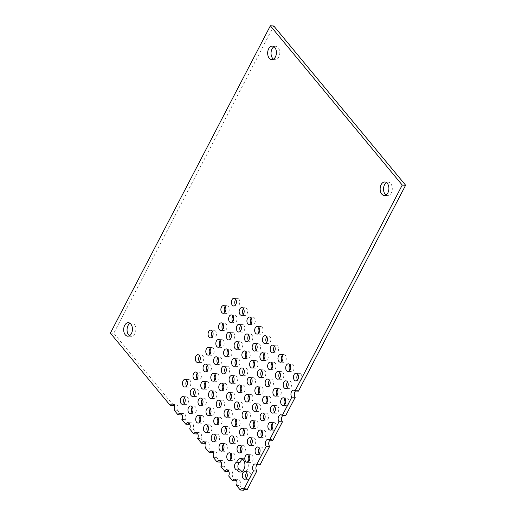 <?xml version="1.0" encoding="UTF-8"?>
<svg xmlns="http://www.w3.org/2000/svg" width="516" height="516" viewBox="0 0 516 516"><rect width="100%" height="100%" fill="white"/><g stroke="black" fill="none" stroke-linecap="round" stroke-linejoin="round"><path stroke-width="0.39" stroke-dasharray="2.58 1.94" d="M129.484 335.735A6.74 4.38 -87.5 0 0 131.148 336.329A6.74 4.38 -87.5 0 0 134.824 333.678A6.74 4.38 -87.5 0 0 135.469 326.692A6.74 4.38 -87.5 0 0 131.735 322.861A6.74 4.38 -87.5 0 0 130.019 323.306M273.467 59.147A6.74 4.38 -87.5 0 0 275.131 59.74A6.74 4.38 -87.5 0 0 278.808 57.089A6.74 4.38 -87.5 0 0 279.453 50.097A6.74 4.38 -87.5 0 0 275.718 46.272A6.74 4.38 -87.5 0 0 274.002 46.717M385.949 194.996A6.74 4.38 -87.5 0 0 387.619 195.59A6.74 4.38 -87.5 0 0 391.296 192.939A6.74 4.38 -87.5 0 0 391.934 185.954A6.74 4.38 -87.5 0 0 388.2 182.122A6.74 4.38 -87.5 0 0 386.49 182.574M246.345 478.345A3.864 2.509 -87.5 0 0 247.996 479.428A3.864 2.509 -87.5 0 0 250.099 477.906A3.864 2.509 -87.5 0 0 250.466 473.901A3.864 2.509 -87.5 0 0 248.325 471.701A3.864 2.509 -87.5 0 0 246.59 472.637M241.965 471.585A6.74 4.38 -87.5 0 0 243.636 472.185A6.74 4.38 -87.5 0 0 247.306 469.534A6.74 4.38 -87.5 0 0 247.951 462.542A6.74 4.38 -87.5 0 0 244.216 458.711A6.74 4.38 -87.5 0 0 242.507 459.163M230.833 459.608A3.864 2.509 -87.5 0 0 232.477 460.691A3.864 2.509 -87.5 0 0 234.587 459.169A3.864 2.509 -87.5 0 0 234.954 455.164A3.864 2.509 -87.5 0 0 232.813 452.964A3.864 2.509 -87.5 0 0 231.078 453.899M223.073 450.236A3.864 2.509 -87.5 0 0 224.718 451.319A3.864 2.509 -87.5 0 0 226.827 449.797A3.864 2.509 -87.5 0 0 227.195 445.792A3.864 2.509 -87.5 0 0 225.053 443.592A3.864 2.509 -87.5 0 0 223.318 444.534M215.314 440.87A3.864 2.509 -87.5 0 0 216.965 441.954A3.864 2.509 -87.5 0 0 219.068 440.432A3.864 2.509 -87.5 0 0 219.442 436.42A3.864 2.509 -87.5 0 0 217.3 434.227A3.864 2.509 -87.5 0 0 215.565 435.162M207.555 431.499A3.864 2.509 -87.5 0 0 209.206 432.582A3.864 2.509 -87.5 0 0 211.315 431.06A3.864 2.509 -87.5 0 0 211.683 427.055A3.864 2.509 -87.5 0 0 209.541 424.855A3.864 2.509 -87.5 0 0 207.806 425.797M199.802 422.127A3.864 2.509 -87.5 0 0 201.446 423.21A3.864 2.509 -87.5 0 0 203.556 421.695A3.864 2.509 -87.5 0 0 203.923 417.683A3.864 2.509 -87.5 0 0 201.782 415.49A3.864 2.509 -87.5 0 0 200.047 416.425M192.042 412.761A3.864 2.509 -87.5 0 0 193.694 413.845A3.864 2.509 -87.5 0 0 195.796 412.323A3.864 2.509 -87.5 0 0 196.164 408.317A3.864 2.509 -87.5 0 0 194.022 406.118A3.864 2.509 -87.5 0 0 192.287 407.053M184.283 403.389A3.864 2.509 -87.5 0 0 185.934 404.473A3.864 2.509 -87.5 0 0 188.037 402.957A3.864 2.509 -87.5 0 0 188.411 398.945A3.864 2.509 -87.5 0 0 186.27 396.752A3.864 2.509 -87.5 0 0 184.535 397.688M248.867 461.368A3.864 2.509 -87.5 0 0 250.512 462.452A3.864 2.509 -87.5 0 0 252.621 460.93A3.864 2.509 -87.5 0 0 252.988 456.924A3.864 2.509 -87.5 0 0 250.847 454.725A3.864 2.509 -87.5 0 0 249.112 455.66M241.107 451.997A3.864 2.509 -87.5 0 0 242.759 453.08A3.864 2.509 -87.5 0 0 244.861 451.558A3.864 2.509 -87.5 0 0 245.229 447.553A3.864 2.509 -87.5 0 0 243.094 445.353A3.864 2.509 -87.5 0 0 241.353 446.295M233.348 442.625A3.864 2.509 -87.5 0 0 234.999 443.715A3.864 2.509 -87.5 0 0 237.108 442.193A3.864 2.509 -87.5 0 0 237.476 438.181A3.864 2.509 -87.5 0 0 235.335 435.988A3.864 2.509 -87.5 0 0 233.6 436.923M225.595 433.259A3.864 2.509 -87.5 0 0 227.24 434.343A3.864 2.509 -87.5 0 0 229.349 432.821A3.864 2.509 -87.5 0 0 229.717 428.815A3.864 2.509 -87.5 0 0 227.575 426.616A3.864 2.509 -87.5 0 0 225.84 427.558M217.836 423.888A3.864 2.509 -87.5 0 0 219.481 424.971A3.864 2.509 -87.5 0 0 221.59 423.455A3.864 2.509 -87.5 0 0 221.957 419.443A3.864 2.509 -87.5 0 0 219.816 417.25A3.864 2.509 -87.5 0 0 218.081 418.186M210.077 414.522A3.864 2.509 -87.5 0 0 211.728 415.606A3.864 2.509 -87.5 0 0 213.83 414.084A3.864 2.509 -87.5 0 0 214.205 410.078A3.864 2.509 -87.5 0 0 212.063 407.879A3.864 2.509 -87.5 0 0 210.328 408.814M259.142 453.757A3.864 2.509 -87.5 0 0 260.793 454.841A3.864 2.509 -87.5 0 0 262.896 453.319A3.864 2.509 -87.5 0 0 263.27 449.313A3.864 2.509 -87.5 0 0 261.128 447.114A3.864 2.509 -87.5 0 0 259.393 448.056M251.389 444.386A3.864 2.509 -87.5 0 0 253.034 445.476A3.864 2.509 -87.5 0 0 255.143 443.953A3.864 2.509 -87.5 0 0 255.51 439.942A3.864 2.509 -87.5 0 0 253.369 437.749A3.864 2.509 -87.5 0 0 251.634 438.684M243.629 435.02A3.864 2.509 -87.5 0 0 245.274 436.104A3.864 2.509 -87.5 0 0 247.383 434.582A3.864 2.509 -87.5 0 0 247.751 430.576A3.864 2.509 -87.5 0 0 245.61 428.377A3.864 2.509 -87.5 0 0 243.875 429.318M235.87 425.648A3.864 2.509 -87.5 0 0 237.521 426.732A3.864 2.509 -87.5 0 0 239.624 425.216A3.864 2.509 -87.5 0 0 239.998 421.204A3.864 2.509 -87.5 0 0 237.857 419.011A3.864 2.509 -87.5 0 0 236.122 419.947M228.111 416.283A3.864 2.509 -87.5 0 0 229.762 417.367A3.864 2.509 -87.5 0 0 231.871 415.844A3.864 2.509 -87.5 0 0 232.239 411.839A3.864 2.509 -87.5 0 0 230.097 409.639A3.864 2.509 -87.5 0 0 228.362 410.575M220.358 406.911A3.864 2.509 -87.5 0 0 222.003 407.995A3.864 2.509 -87.5 0 0 224.112 406.479A3.864 2.509 -87.5 0 0 224.479 402.467A3.864 2.509 -87.5 0 0 222.338 400.274A3.864 2.509 -87.5 0 0 220.603 401.209M202.072 404.854A3.864 2.509 -87.5 0 0 203.723 405.937A3.864 2.509 -87.5 0 0 205.826 404.415A3.864 2.509 -87.5 0 0 206.194 400.41A3.864 2.509 -87.5 0 0 204.052 398.21A3.864 2.509 -87.5 0 0 202.317 399.145M194.313 395.482A3.864 2.509 -87.5 0 0 195.964 396.565A3.864 2.509 -87.5 0 0 198.067 395.05A3.864 2.509 -87.5 0 0 198.441 391.038A3.864 2.509 -87.5 0 0 196.299 388.845A3.864 2.509 -87.5 0 0 194.564 389.78M186.56 386.116A3.864 2.509 -87.5 0 0 188.205 387.2A3.864 2.509 -87.5 0 0 190.314 385.678A3.864 2.509 -87.5 0 0 190.681 381.672A3.864 2.509 -87.5 0 0 188.54 379.473A3.864 2.509 -87.5 0 0 186.805 380.408M212.598 397.546A3.864 2.509 -87.5 0 0 214.243 398.629A3.864 2.509 -87.5 0 0 216.352 397.107A3.864 2.509 -87.5 0 0 216.72 393.102A3.864 2.509 -87.5 0 0 214.579 390.902A3.864 2.509 -87.5 0 0 212.844 391.838M204.839 388.174A3.864 2.509 -87.5 0 0 206.49 389.257A3.864 2.509 -87.5 0 0 208.593 387.735A3.864 2.509 -87.5 0 0 208.967 383.73A3.864 2.509 -87.5 0 0 206.826 381.53A3.864 2.509 -87.5 0 0 205.091 382.472M197.086 378.808A3.864 2.509 -87.5 0 0 198.731 379.892A3.864 2.509 -87.5 0 0 200.84 378.37A3.864 2.509 -87.5 0 0 201.208 374.358A3.864 2.509 -87.5 0 0 199.066 372.165A3.864 2.509 -87.5 0 0 197.331 373.1M261.664 436.781A3.864 2.509 -87.5 0 0 263.315 437.865A3.864 2.509 -87.5 0 0 265.418 436.343A3.864 2.509 -87.5 0 0 265.785 432.337A3.864 2.509 -87.5 0 0 263.65 430.138A3.864 2.509 -87.5 0 0 261.909 431.079M253.904 427.409A3.864 2.509 -87.5 0 0 255.555 428.493A3.864 2.509 -87.5 0 0 257.665 426.977A3.864 2.509 -87.5 0 0 258.032 422.965A3.864 2.509 -87.5 0 0 255.891 420.772A3.864 2.509 -87.5 0 0 254.156 421.707M246.151 418.044A3.864 2.509 -87.5 0 0 247.796 419.127A3.864 2.509 -87.5 0 0 249.905 417.605A3.864 2.509 -87.5 0 0 250.273 413.6A3.864 2.509 -87.5 0 0 248.131 411.4A3.864 2.509 -87.5 0 0 246.396 412.336M238.392 408.672A3.864 2.509 -87.5 0 0 240.037 409.756A3.864 2.509 -87.5 0 0 242.146 408.24A3.864 2.509 -87.5 0 0 242.514 404.228A3.864 2.509 -87.5 0 0 240.372 402.035A3.864 2.509 -87.5 0 0 238.637 402.97M230.633 399.307A3.864 2.509 -87.5 0 0 232.284 400.39A3.864 2.509 -87.5 0 0 234.387 398.868A3.864 2.509 -87.5 0 0 234.761 394.863A3.864 2.509 -87.5 0 0 232.619 392.663A3.864 2.509 -87.5 0 0 230.884 393.598M222.873 389.935A3.864 2.509 -87.5 0 0 224.525 391.018A3.864 2.509 -87.5 0 0 226.634 389.496A3.864 2.509 -87.5 0 0 227.001 385.491A3.864 2.509 -87.5 0 0 224.86 383.291A3.864 2.509 -87.5 0 0 223.125 384.233M271.945 429.17A3.864 2.509 -87.5 0 0 273.59 430.254A3.864 2.509 -87.5 0 0 275.699 428.738A3.864 2.509 -87.5 0 0 276.066 424.726A3.864 2.509 -87.5 0 0 273.925 422.533A3.864 2.509 -87.5 0 0 272.19 423.468M264.186 419.805A3.864 2.509 -87.5 0 0 265.83 420.888A3.864 2.509 -87.5 0 0 267.939 419.366A3.864 2.509 -87.5 0 0 268.307 415.361A3.864 2.509 -87.5 0 0 266.166 413.161A3.864 2.509 -87.5 0 0 264.431 414.096M256.426 410.433A3.864 2.509 -87.5 0 0 258.077 411.516A3.864 2.509 -87.5 0 0 260.18 410.001A3.864 2.509 -87.5 0 0 260.554 405.989A3.864 2.509 -87.5 0 0 258.413 403.796A3.864 2.509 -87.5 0 0 256.671 404.731M248.667 401.067A3.864 2.509 -87.5 0 0 250.318 402.151A3.864 2.509 -87.5 0 0 252.427 400.629A3.864 2.509 -87.5 0 0 252.795 396.623A3.864 2.509 -87.5 0 0 250.653 394.424A3.864 2.509 -87.5 0 0 248.918 395.359M240.914 391.696A3.864 2.509 -87.5 0 0 242.559 392.779A3.864 2.509 -87.5 0 0 244.668 391.257A3.864 2.509 -87.5 0 0 245.035 387.252A3.864 2.509 -87.5 0 0 242.894 385.052A3.864 2.509 -87.5 0 0 241.159 385.994M233.155 382.324A3.864 2.509 -87.5 0 0 234.799 383.414A3.864 2.509 -87.5 0 0 236.909 381.892A3.864 2.509 -87.5 0 0 237.276 377.88A3.864 2.509 -87.5 0 0 235.135 375.687A3.864 2.509 -87.5 0 0 233.4 376.622M214.869 380.266A3.864 2.509 -87.5 0 0 216.52 381.35A3.864 2.509 -87.5 0 0 218.623 379.828A3.864 2.509 -87.5 0 0 218.997 375.822A3.864 2.509 -87.5 0 0 216.855 373.623A3.864 2.509 -87.5 0 0 215.12 374.564M207.116 370.894A3.864 2.509 -87.5 0 0 208.761 371.978A3.864 2.509 -87.5 0 0 210.87 370.462A3.864 2.509 -87.5 0 0 211.238 366.45A3.864 2.509 -87.5 0 0 209.096 364.257A3.864 2.509 -87.5 0 0 207.361 365.193M199.357 361.529A3.864 2.509 -87.5 0 0 201.001 362.613A3.864 2.509 -87.5 0 0 203.111 361.09A3.864 2.509 -87.5 0 0 203.478 357.085A3.864 2.509 -87.5 0 0 201.337 354.885A3.864 2.509 -87.5 0 0 199.602 355.827M225.395 372.958A3.864 2.509 -87.5 0 0 227.046 374.042A3.864 2.509 -87.5 0 0 229.149 372.52A3.864 2.509 -87.5 0 0 229.523 368.514A3.864 2.509 -87.5 0 0 227.382 366.315A3.864 2.509 -87.5 0 0 225.647 367.257M217.642 363.587A3.864 2.509 -87.5 0 0 219.287 364.67A3.864 2.509 -87.5 0 0 221.396 363.154A3.864 2.509 -87.5 0 0 221.764 359.142A3.864 2.509 -87.5 0 0 219.623 356.949A3.864 2.509 -87.5 0 0 217.887 357.885M209.883 354.221A3.864 2.509 -87.5 0 0 211.528 355.305A3.864 2.509 -87.5 0 0 213.637 353.783A3.864 2.509 -87.5 0 0 214.005 349.777A3.864 2.509 -87.5 0 0 211.863 347.578A3.864 2.509 -87.5 0 0 210.128 348.513M274.46 412.194A3.864 2.509 -87.5 0 0 276.112 413.277A3.864 2.509 -87.5 0 0 278.221 411.755A3.864 2.509 -87.5 0 0 278.588 407.75A3.864 2.509 -87.5 0 0 276.447 405.557A3.864 2.509 -87.5 0 0 274.712 406.492M266.707 402.828A3.864 2.509 -87.5 0 0 268.352 403.912A3.864 2.509 -87.5 0 0 270.461 402.39A3.864 2.509 -87.5 0 0 270.829 398.384A3.864 2.509 -87.5 0 0 268.688 396.185A3.864 2.509 -87.5 0 0 266.953 397.12M258.948 393.456A3.864 2.509 -87.5 0 0 260.593 394.54A3.864 2.509 -87.5 0 0 262.702 393.018A3.864 2.509 -87.5 0 0 263.07 389.012A3.864 2.509 -87.5 0 0 260.928 386.813A3.864 2.509 -87.5 0 0 259.193 387.755M251.189 384.085A3.864 2.509 -87.5 0 0 252.84 385.168A3.864 2.509 -87.5 0 0 254.943 383.652A3.864 2.509 -87.5 0 0 255.317 379.641A3.864 2.509 -87.5 0 0 253.175 377.448A3.864 2.509 -87.5 0 0 251.44 378.383M243.429 374.719A3.864 2.509 -87.5 0 0 245.081 375.803A3.864 2.509 -87.5 0 0 247.19 374.281A3.864 2.509 -87.5 0 0 247.557 370.275A3.864 2.509 -87.5 0 0 245.416 368.076A3.864 2.509 -87.5 0 0 243.681 369.017M235.677 365.347A3.864 2.509 -87.5 0 0 237.321 366.431A3.864 2.509 -87.5 0 0 239.43 364.915A3.864 2.509 -87.5 0 0 239.798 360.903A3.864 2.509 -87.5 0 0 237.657 358.71A3.864 2.509 -87.5 0 0 235.922 359.646M284.742 404.589A3.864 2.509 -87.5 0 0 286.386 405.673A3.864 2.509 -87.5 0 0 288.496 404.151A3.864 2.509 -87.5 0 0 288.863 400.145A3.864 2.509 -87.5 0 0 286.722 397.946A3.864 2.509 -87.5 0 0 284.987 398.881M276.982 395.217A3.864 2.509 -87.5 0 0 278.634 396.301A3.864 2.509 -87.5 0 0 280.736 394.779A3.864 2.509 -87.5 0 0 281.11 390.773A3.864 2.509 -87.5 0 0 278.969 388.574A3.864 2.509 -87.5 0 0 277.227 389.515M269.223 385.845A3.864 2.509 -87.5 0 0 270.874 386.929A3.864 2.509 -87.5 0 0 272.983 385.413A3.864 2.509 -87.5 0 0 273.351 381.401A3.864 2.509 -87.5 0 0 271.21 379.208A3.864 2.509 -87.5 0 0 269.475 380.144M261.47 376.48A3.864 2.509 -87.5 0 0 263.115 377.564A3.864 2.509 -87.5 0 0 265.224 376.041A3.864 2.509 -87.5 0 0 265.592 372.036A3.864 2.509 -87.5 0 0 263.45 369.837A3.864 2.509 -87.5 0 0 261.715 370.778M253.711 367.108A3.864 2.509 -87.5 0 0 255.356 368.192A3.864 2.509 -87.5 0 0 257.465 366.676A3.864 2.509 -87.5 0 0 257.832 362.664A3.864 2.509 -87.5 0 0 255.691 360.471A3.864 2.509 -87.5 0 0 253.956 361.406M245.951 357.743A3.864 2.509 -87.5 0 0 247.603 358.826A3.864 2.509 -87.5 0 0 249.705 357.304A3.864 2.509 -87.5 0 0 250.079 353.299A3.864 2.509 -87.5 0 0 247.938 351.099A3.864 2.509 -87.5 0 0 246.203 352.035M227.672 355.679A3.864 2.509 -87.5 0 0 229.317 356.762A3.864 2.509 -87.5 0 0 231.426 355.247A3.864 2.509 -87.5 0 0 231.794 351.235A3.864 2.509 -87.5 0 0 229.652 349.042A3.864 2.509 -87.5 0 0 227.917 349.977M219.913 346.313A3.864 2.509 -87.5 0 0 221.558 347.397A3.864 2.509 -87.5 0 0 223.667 345.875A3.864 2.509 -87.5 0 0 224.034 341.869A3.864 2.509 -87.5 0 0 221.893 339.67A3.864 2.509 -87.5 0 0 220.158 340.605M212.153 336.942A3.864 2.509 -87.5 0 0 213.805 338.025A3.864 2.509 -87.5 0 0 215.907 336.503A3.864 2.509 -87.5 0 0 216.275 332.498A3.864 2.509 -87.5 0 0 214.14 330.305A3.864 2.509 -87.5 0 0 212.399 331.24M238.199 348.371A3.864 2.509 -87.5 0 0 239.843 349.455A3.864 2.509 -87.5 0 0 241.952 347.939A3.864 2.509 -87.5 0 0 242.32 343.927A3.864 2.509 -87.5 0 0 240.179 341.734A3.864 2.509 -87.5 0 0 238.444 342.669M230.439 339.006A3.864 2.509 -87.5 0 0 232.084 340.089A3.864 2.509 -87.5 0 0 234.193 338.567A3.864 2.509 -87.5 0 0 234.561 334.562A3.864 2.509 -87.5 0 0 232.419 332.362A3.864 2.509 -87.5 0 0 230.684 333.297M222.68 329.634A3.864 2.509 -87.5 0 0 224.331 330.717A3.864 2.509 -87.5 0 0 226.434 329.195A3.864 2.509 -87.5 0 0 226.801 325.19A3.864 2.509 -87.5 0 0 224.666 322.99A3.864 2.509 -87.5 0 0 222.925 323.932M287.264 387.606A3.864 2.509 -87.5 0 0 288.908 388.69A3.864 2.509 -87.5 0 0 291.018 387.174A3.864 2.509 -87.5 0 0 291.385 383.162A3.864 2.509 -87.5 0 0 289.244 380.969A3.864 2.509 -87.5 0 0 287.509 381.905M279.504 378.241A3.864 2.509 -87.5 0 0 281.149 379.325A3.864 2.509 -87.5 0 0 283.258 377.802A3.864 2.509 -87.5 0 0 283.626 373.797A3.864 2.509 -87.5 0 0 281.484 371.597A3.864 2.509 -87.5 0 0 279.749 372.539M271.745 368.869A3.864 2.509 -87.5 0 0 273.396 369.953A3.864 2.509 -87.5 0 0 275.499 368.437A3.864 2.509 -87.5 0 0 275.873 364.425A3.864 2.509 -87.5 0 0 273.732 362.232A3.864 2.509 -87.5 0 0 271.997 363.167M263.986 359.504A3.864 2.509 -87.5 0 0 265.637 360.587A3.864 2.509 -87.5 0 0 267.746 359.065A3.864 2.509 -87.5 0 0 268.114 355.06A3.864 2.509 -87.5 0 0 265.972 352.86A3.864 2.509 -87.5 0 0 264.237 353.795M256.233 350.132A3.864 2.509 -87.5 0 0 257.877 351.215A3.864 2.509 -87.5 0 0 259.987 349.693A3.864 2.509 -87.5 0 0 260.354 345.688A3.864 2.509 -87.5 0 0 258.213 343.495A3.864 2.509 -87.5 0 0 256.478 344.43M248.473 340.766A3.864 2.509 -87.5 0 0 250.125 341.85A3.864 2.509 -87.5 0 0 252.227 340.328A3.864 2.509 -87.5 0 0 252.595 336.322A3.864 2.509 -87.5 0 0 250.454 334.123A3.864 2.509 -87.5 0 0 248.718 335.058M297.538 380.002A3.864 2.509 -87.5 0 0 299.19 381.085A3.864 2.509 -87.5 0 0 301.292 379.563A3.864 2.509 -87.5 0 0 301.666 375.558A3.864 2.509 -87.5 0 0 299.525 373.358A3.864 2.509 -87.5 0 0 297.784 374.293M289.779 370.63A3.864 2.509 -87.5 0 0 291.43 371.713A3.864 2.509 -87.5 0 0 293.54 370.198A3.864 2.509 -87.5 0 0 293.907 366.186A3.864 2.509 -87.5 0 0 291.766 363.993A3.864 2.509 -87.5 0 0 290.031 364.928M282.026 361.264A3.864 2.509 -87.5 0 0 283.671 362.348A3.864 2.509 -87.5 0 0 285.78 360.826A3.864 2.509 -87.5 0 0 286.148 356.82A3.864 2.509 -87.5 0 0 284.006 354.621A3.864 2.509 -87.5 0 0 282.271 355.556M274.267 351.893A3.864 2.509 -87.5 0 0 275.912 352.976A3.864 2.509 -87.5 0 0 278.021 351.454A3.864 2.509 -87.5 0 0 278.388 347.449A3.864 2.509 -87.5 0 0 276.247 345.249A3.864 2.509 -87.5 0 0 274.512 346.191M266.508 342.527A3.864 2.509 -87.5 0 0 268.159 343.611A3.864 2.509 -87.5 0 0 270.261 342.089A3.864 2.509 -87.5 0 0 270.636 338.077A3.864 2.509 -87.5 0 0 268.494 335.884A3.864 2.509 -87.5 0 0 266.759 336.819M258.755 333.155A3.864 2.509 -87.5 0 0 260.399 334.239A3.864 2.509 -87.5 0 0 262.509 332.717A3.864 2.509 -87.5 0 0 262.876 328.711A3.864 2.509 -87.5 0 0 260.735 326.512A3.864 2.509 -87.5 0 0 259 327.454M240.469 331.098A3.864 2.509 -87.5 0 0 242.114 332.181A3.864 2.509 -87.5 0 0 244.223 330.659A3.864 2.509 -87.5 0 0 244.59 326.647A3.864 2.509 -87.5 0 0 242.449 324.454A3.864 2.509 -87.5 0 0 240.714 325.39M232.71 321.726A3.864 2.509 -87.5 0 0 234.361 322.81A3.864 2.509 -87.5 0 0 236.463 321.287A3.864 2.509 -87.5 0 0 236.831 317.282A3.864 2.509 -87.5 0 0 234.696 315.082A3.864 2.509 -87.5 0 0 232.955 316.024M224.95 312.354A3.864 2.509 -87.5 0 0 226.601 313.438A3.864 2.509 -87.5 0 0 228.711 311.922A3.864 2.509 -87.5 0 0 229.078 307.91A3.864 2.509 -87.5 0 0 226.937 305.717A3.864 2.509 -87.5 0 0 225.202 306.652M250.995 323.784A3.864 2.509 -87.5 0 0 252.64 324.867A3.864 2.509 -87.5 0 0 254.749 323.351A3.864 2.509 -87.5 0 0 255.117 319.34A3.864 2.509 -87.5 0 0 252.975 317.147A3.864 2.509 -87.5 0 0 251.24 318.082M243.236 314.418A3.864 2.509 -87.5 0 0 244.887 315.502A3.864 2.509 -87.5 0 0 246.99 313.98A3.864 2.509 -87.5 0 0 247.358 309.974A3.864 2.509 -87.5 0 0 245.223 307.775A3.864 2.509 -87.5 0 0 243.481 308.716M235.477 305.046A3.864 2.509 -87.5 0 0 237.128 306.13A3.864 2.509 -87.5 0 0 239.237 304.614A3.864 2.509 -87.5 0 0 239.605 300.602A3.864 2.509 -87.5 0 0 237.463 298.409A3.864 2.509 -87.5 0 0 235.728 299.345M239.875 469.999A3.864 2.509 -87.5 0 0 240.237 470.057A3.864 2.509 -87.5 0 0 240.604 470.031M298.435 391.128A3.864 2.509 -87.5 0 0 297.003 390.335A3.864 2.509 -87.5 0 0 295.507 390.999M285.638 415.709A3.864 2.509 -87.5 0 0 284.206 414.922A3.864 2.509 -87.5 0 0 282.71 415.586M272.835 440.296A3.864 2.509 -87.5 0 0 271.403 439.509A3.864 2.509 -87.5 0 0 269.907 440.174M260.038 464.884A3.864 2.509 -87.5 0 0 258.606 464.097A3.864 2.509 -87.5 0 0 257.11 464.755M247.241 489.471A3.864 2.509 -87.5 0 0 245.81 488.678A3.864 2.509 -87.5 0 0 244.313 489.342M243.7 490.2L239.824 485.517A3.864 2.509 -87.5 0 0 240.192 481.505A3.864 2.509 -87.5 0 0 238.05 479.312A3.864 2.509 -87.5 0 0 236.315 480.248M235.941 480.828L232.065 476.145A3.864 2.509 -87.5 0 0 232.432 472.14A3.864 2.509 -87.5 0 0 230.291 469.941A3.864 2.509 -87.5 0 0 228.556 470.876M228.188 471.463L224.305 466.78A3.864 2.509 -87.5 0 0 224.673 462.768A3.864 2.509 -87.5 0 0 222.538 460.575A3.864 2.509 -87.5 0 0 220.796 461.51M220.429 462.091L216.552 457.408A3.864 2.509 -87.5 0 0 216.92 453.403A3.864 2.509 -87.5 0 0 214.779 451.203A3.864 2.509 -87.5 0 0 213.044 452.139M212.669 452.726L208.793 448.036A3.864 2.509 -87.5 0 0 209.161 444.031A3.864 2.509 -87.5 0 0 207.019 441.831A3.864 2.509 -87.5 0 0 205.284 442.773M204.91 443.354L201.034 438.671A3.864 2.509 -87.5 0 0 201.401 434.659A3.864 2.509 -87.5 0 0 199.26 432.466A3.864 2.509 -87.5 0 0 197.525 433.401M197.157 433.988L193.029 429.002A3.864 2.509 -87.5 0 0 193.397 424.99A3.864 2.509 -87.5 0 0 191.255 422.798A3.864 2.509 -87.5 0 0 189.52 423.733M189.153 424.32L185.27 419.631A3.864 2.509 -87.5 0 0 185.637 415.625A3.864 2.509 -87.5 0 0 183.496 413.426A3.864 2.509 -87.5 0 0 181.761 414.367M181.393 414.948L177.51 410.265A3.864 2.509 -87.5 0 0 177.885 406.253A3.864 2.509 -87.5 0 0 175.743 404.06A3.864 2.509 -87.5 0 0 174.008 404.995M173.634 405.576L113.759 333.272L273.744 25.948M110.379 333.123L113.759 333.272M174.131 410.117L177.51 410.265M181.89 419.489L185.27 419.631M189.643 428.854L193.029 429.002M197.654 438.523L201.034 438.671M205.407 447.894L208.793 448.036M213.166 457.26L216.552 457.408M220.925 466.632L224.305 466.78M228.678 475.997L232.065 476.145M236.438 485.369L239.824 485.517M131.148 336.329L127.768 336.187M275.131 59.74L271.751 59.598M387.619 195.59L384.233 195.448M247.996 479.428L244.61 479.28M244.216 458.711L240.837 458.563M232.477 460.691L229.098 460.543M224.718 451.319L221.338 451.171M216.965 441.954L213.579 441.806M209.206 432.582L205.82 432.434M201.446 423.21L198.067 423.068M193.694 413.845L190.307 413.697M185.934 404.473L182.548 404.331M250.512 462.452L247.132 462.304M242.759 453.08L239.372 452.932M234.999 443.715L231.613 443.567M227.24 434.343L223.86 434.195M219.481 424.971L216.101 424.829M211.728 415.606L208.341 415.457M260.793 454.841L257.407 454.693M253.034 445.476L249.654 445.327M245.274 436.104L241.894 435.955M237.521 426.732L234.135 426.59M229.762 417.367L226.376 417.218M222.003 407.995L218.623 407.853M203.723 405.937L200.337 405.789M195.964 396.565L192.578 396.417M188.205 387.2L184.818 387.052M214.243 398.629L210.863 398.481M206.49 389.257L203.104 389.109M198.731 379.892L195.345 379.744M263.315 437.865L259.929 437.716M255.555 428.493L252.169 428.351M247.796 419.127L244.416 418.979M240.037 409.756L236.657 409.607M232.284 400.39L228.898 400.242M224.525 391.018L221.138 390.87M273.59 430.254L270.21 430.112M265.83 420.888L262.45 420.74M258.077 411.516L254.691 411.368M250.318 402.151L246.932 402.003M242.559 392.779L239.179 392.631M234.799 383.414L231.42 383.265M216.52 381.35L213.134 381.201M208.761 371.978L205.374 371.836M201.001 362.613L197.622 362.464M227.046 374.042L223.66 373.894M219.287 364.67L215.901 364.528M211.528 355.305L208.148 355.156M276.112 413.277L272.725 413.129M268.352 403.912L264.972 403.764M260.593 394.54L257.213 394.392M252.84 385.168L249.454 385.026M245.081 375.803L241.694 375.654M237.321 366.431L233.941 366.289M286.386 405.673L283.007 405.524M278.634 396.301L275.247 396.153M270.874 386.929L267.488 386.787M263.115 377.564L259.735 377.415M255.356 368.192L251.976 368.05M247.603 358.826L244.216 358.678M229.317 356.762L225.931 356.62M221.558 347.397L218.178 347.249M213.805 338.025L210.418 337.877M239.843 349.455L236.457 349.306M232.084 340.089L228.704 339.941M224.331 330.717L220.945 330.569M288.908 388.69L285.529 388.548M281.149 379.325L277.769 379.176M273.396 369.953L270.01 369.811M265.637 360.587L262.251 360.439M257.877 351.215L254.498 351.067M250.125 341.85L246.738 341.702M299.19 381.085L295.803 380.937M291.43 371.713L288.044 371.572M283.671 362.348L280.291 362.2M275.912 352.976L272.532 352.828M268.159 343.611L264.772 343.463M260.399 334.239L257.013 334.091M242.114 332.181L238.734 332.033M234.361 322.81L230.975 322.661M226.601 313.438L223.215 313.296M252.64 324.867L249.26 324.725M244.887 315.502L241.501 315.353M237.128 306.13L233.742 305.988M131.735 322.861L128.349 322.713M275.718 46.272L272.332 46.124M388.2 182.122L384.82 181.974M248.325 471.701L244.945 471.553M243.636 472.185L240.25 472.037M240.237 470.057L236.85 469.915M232.813 452.964L229.427 452.816M225.053 443.592L221.674 443.45M217.3 434.227L213.914 434.079M209.541 424.855L206.155 424.713M201.782 415.49L198.402 415.341M194.022 406.118L190.643 405.969M186.27 396.752L182.883 396.604M250.847 454.725L247.467 454.577M243.094 445.353L239.708 445.211M235.335 435.988L231.948 435.839M227.575 426.616L224.196 426.474M219.816 417.25L216.436 417.102M212.063 407.879L208.677 407.73M261.128 447.114L257.742 446.972M253.369 437.749L249.983 437.6M245.61 428.377L242.23 428.235M237.857 419.011L234.47 418.863M230.097 409.639L226.711 409.491M222.338 400.274L218.958 400.126M204.052 398.21L200.672 398.062M196.299 388.845L192.913 388.696M188.54 379.473L185.154 379.325M214.579 390.902L211.199 390.754M206.826 381.53L203.439 381.388M199.066 372.165L195.68 372.017M263.65 430.138L260.264 429.996M255.891 420.772L252.505 420.624M248.131 411.4L244.752 411.252M240.372 402.035L236.992 401.887M232.619 392.663L229.233 392.515M224.86 383.291L221.474 383.149M273.925 422.533L270.539 422.385M266.166 413.161L262.786 413.013M258.413 403.796L255.027 403.647M250.653 394.424L247.267 394.276M242.894 385.052L239.514 384.91M235.135 375.687L231.755 375.538M216.855 373.623L213.469 373.481M209.096 364.257L205.71 364.109M201.337 354.885L197.957 354.737M227.382 366.315L223.996 366.173M219.623 356.949L216.236 356.801M211.863 347.578L208.483 347.429M276.447 405.557L273.061 405.408M268.688 396.185L265.301 396.036M260.928 386.813L257.548 386.671M253.175 377.448L249.789 377.299M245.416 368.076L242.03 367.934M237.657 358.71L234.277 358.562M286.722 397.946L283.342 397.797M278.969 388.574L275.583 388.432M271.21 379.208L267.823 379.06M263.45 369.837L260.07 369.688M255.691 360.471L252.311 360.323M247.938 351.099L244.552 350.951M229.652 349.042L226.266 348.893M221.893 339.67L218.513 339.522M214.14 330.305L210.754 330.156M240.179 341.734L236.792 341.586M232.419 332.362L229.04 332.214M224.666 322.99L221.28 322.848M289.244 380.969L285.858 380.821M281.484 371.597L278.105 371.449M273.732 362.232L270.345 362.084M265.972 352.86L262.586 352.712M258.213 343.495L254.833 343.346M250.454 334.123L247.074 333.975M299.525 373.358L296.139 373.21M291.766 363.993L288.38 363.845M284.006 354.621L280.627 354.473M276.247 345.249L272.867 345.107M268.494 335.884L265.108 335.735M260.735 326.512L257.349 326.37M242.449 324.454L239.069 324.306M234.696 315.082L231.31 314.941M226.937 305.717L223.551 305.569M252.975 317.147L249.596 316.998M245.223 307.775L241.836 307.626M237.463 298.409L234.077 298.261M175.743 404.06L172.357 403.912M183.496 413.426L180.116 413.284M191.255 422.798L187.876 422.649M199.26 432.466L195.88 432.318M207.019 441.831L203.639 441.69M214.779 451.203L211.392 451.055M222.538 460.575L219.152 460.427M230.291 469.941L226.911 469.792M238.05 479.312L234.664 479.164M245.81 488.678L242.423 488.536M258.606 464.097L255.22 463.948M271.403 439.509L268.023 439.361M284.206 414.922L280.82 414.774M297.003 390.335L293.617 390.193"/><path stroke-width="0.77" d="M131.438 333.536A6.74 4.38 92.5 0 1 127.768 336.187A6.74 4.38 92.5 0 1 124.034 332.356A6.74 4.38 92.5 0 1 124.679 325.364A6.74 4.38 92.5 0 1 128.349 322.713A6.74 4.38 92.5 0 1 132.083 326.544A6.74 4.38 92.5 0 1 131.438 333.536M130.019 323.306A6.74 4.38 -87.5 0 0 128.058 325.512A6.74 4.38 -87.5 0 0 129.484 335.735M275.421 56.941A6.74 4.38 92.5 0 1 271.751 59.598A6.74 4.38 92.5 0 1 268.017 55.767A6.74 4.38 92.5 0 1 268.662 48.775A6.74 4.38 92.5 0 1 272.332 46.124A6.74 4.38 92.5 0 1 276.066 49.955A6.74 4.38 92.5 0 1 275.421 56.941M274.002 46.717A6.74 4.38 -87.5 0 0 272.042 48.923A6.74 4.38 -87.5 0 0 273.467 59.147M387.909 192.797A6.74 4.38 92.5 0 1 384.233 195.448A6.74 4.38 92.5 0 1 380.498 191.617A6.74 4.38 92.5 0 1 381.143 184.625A6.74 4.38 92.5 0 1 384.82 181.974A6.74 4.38 92.5 0 1 388.554 185.805A6.74 4.38 92.5 0 1 387.909 192.797M386.49 182.574A6.74 4.38 -87.5 0 0 384.53 184.773A6.74 4.38 -87.5 0 0 385.949 194.996M246.719 477.758A3.864 2.509 92.5 0 1 244.61 479.28A3.864 2.509 92.5 0 1 242.468 477.087A3.864 2.509 92.5 0 1 242.836 473.075A3.864 2.509 92.5 0 1 244.945 471.553A3.864 2.509 92.5 0 1 247.087 473.752A3.864 2.509 92.5 0 1 246.719 477.758M246.59 472.637A3.864 2.509 -87.5 0 0 246.222 473.224A3.864 2.509 -87.5 0 0 246.345 478.345M242.507 459.163A6.74 4.38 -87.5 0 0 240.546 461.362A6.74 4.38 -87.5 0 0 240.101 462.381L236.721 462.233A6.74 4.38 92.5 0 1 237.16 461.214A6.74 4.38 92.5 0 1 240.837 458.563A6.74 4.38 92.5 0 1 244.571 462.394A6.74 4.38 92.5 0 1 243.926 469.386A6.74 4.38 92.5 0 1 240.25 472.037A6.74 4.38 92.5 0 1 237.218 469.889L240.604 470.031A6.74 4.38 -87.5 0 0 241.965 471.585M231.2 459.021A3.864 2.509 92.5 0 1 229.098 460.543A3.864 2.509 92.5 0 1 226.956 458.343A3.864 2.509 92.5 0 1 227.324 454.338A3.864 2.509 92.5 0 1 229.427 452.816A3.864 2.509 92.5 0 1 231.568 455.015A3.864 2.509 92.5 0 1 231.2 459.021M231.078 453.899A3.864 2.509 -87.5 0 0 230.704 454.486A3.864 2.509 -87.5 0 0 230.833 459.608M223.441 449.655A3.864 2.509 92.5 0 1 221.338 451.171A3.864 2.509 92.5 0 1 219.197 448.978A3.864 2.509 92.5 0 1 219.564 444.966A3.864 2.509 92.5 0 1 221.674 443.45A3.864 2.509 92.5 0 1 223.815 445.643A3.864 2.509 92.5 0 1 223.441 449.655M223.318 444.534A3.864 2.509 -87.5 0 0 222.951 445.115A3.864 2.509 -87.5 0 0 223.073 450.236M215.688 440.283A3.864 2.509 92.5 0 1 213.579 441.806A3.864 2.509 92.5 0 1 211.437 439.606A3.864 2.509 92.5 0 1 211.805 435.601A3.864 2.509 92.5 0 1 213.914 434.079A3.864 2.509 92.5 0 1 216.056 436.278A3.864 2.509 92.5 0 1 215.688 440.283M215.565 435.162A3.864 2.509 -87.5 0 0 215.191 435.749A3.864 2.509 -87.5 0 0 215.314 440.87M207.929 430.918A3.864 2.509 92.5 0 1 205.82 432.434A3.864 2.509 92.5 0 1 203.678 430.241A3.864 2.509 92.5 0 1 204.052 426.229A3.864 2.509 92.5 0 1 206.155 424.713A3.864 2.509 92.5 0 1 208.296 426.906A3.864 2.509 92.5 0 1 207.929 430.918M207.806 425.797A3.864 2.509 -87.5 0 0 207.432 426.377A3.864 2.509 -87.5 0 0 207.555 431.499M200.169 421.546A3.864 2.509 92.5 0 1 198.067 423.068A3.864 2.509 92.5 0 1 195.925 420.869A3.864 2.509 92.5 0 1 196.293 416.863A3.864 2.509 92.5 0 1 198.402 415.341A3.864 2.509 92.5 0 1 200.543 417.541A3.864 2.509 92.5 0 1 200.169 421.546M200.047 416.425A3.864 2.509 -87.5 0 0 199.679 417.005A3.864 2.509 -87.5 0 0 199.802 422.127M192.416 412.174A3.864 2.509 92.5 0 1 190.307 413.697A3.864 2.509 92.5 0 1 188.166 411.504A3.864 2.509 92.5 0 1 188.534 407.492A3.864 2.509 92.5 0 1 190.643 405.969A3.864 2.509 92.5 0 1 192.784 408.169A3.864 2.509 92.5 0 1 192.416 412.174M192.287 407.053A3.864 2.509 -87.5 0 0 191.92 407.64A3.864 2.509 -87.5 0 0 192.042 412.761M184.657 402.809A3.864 2.509 92.5 0 1 182.548 404.331A3.864 2.509 92.5 0 1 180.406 402.132A3.864 2.509 92.5 0 1 180.774 398.126A3.864 2.509 92.5 0 1 182.883 396.604A3.864 2.509 92.5 0 1 185.025 398.797A3.864 2.509 92.5 0 1 184.657 402.809M184.535 397.688A3.864 2.509 -87.5 0 0 184.16 398.268A3.864 2.509 -87.5 0 0 184.283 403.389M249.234 460.782A3.864 2.509 92.5 0 1 247.132 462.304A3.864 2.509 92.5 0 1 244.99 460.104A3.864 2.509 92.5 0 1 245.358 456.099A3.864 2.509 92.5 0 1 247.467 454.577A3.864 2.509 92.5 0 1 249.609 456.776A3.864 2.509 92.5 0 1 249.234 460.782M249.112 455.66A3.864 2.509 -87.5 0 0 248.744 456.247A3.864 2.509 -87.5 0 0 248.867 461.368M241.482 451.416A3.864 2.509 92.5 0 1 239.372 452.932A3.864 2.509 92.5 0 1 237.231 450.739A3.864 2.509 92.5 0 1 237.599 446.727A3.864 2.509 92.5 0 1 239.708 445.211A3.864 2.509 92.5 0 1 241.849 447.404A3.864 2.509 92.5 0 1 241.482 451.416M241.353 446.295A3.864 2.509 -87.5 0 0 240.985 446.875A3.864 2.509 -87.5 0 0 241.107 451.997M233.722 442.044A3.864 2.509 92.5 0 1 231.613 443.567A3.864 2.509 92.5 0 1 229.472 441.367A3.864 2.509 92.5 0 1 229.846 437.362A3.864 2.509 92.5 0 1 231.948 435.839A3.864 2.509 92.5 0 1 234.09 438.039A3.864 2.509 92.5 0 1 233.722 442.044M233.6 436.923A3.864 2.509 -87.5 0 0 233.226 437.51A3.864 2.509 -87.5 0 0 233.348 442.625M225.963 432.679A3.864 2.509 92.5 0 1 223.86 434.195A3.864 2.509 92.5 0 1 221.719 432.002A3.864 2.509 92.5 0 1 222.086 427.99A3.864 2.509 92.5 0 1 224.196 426.474A3.864 2.509 92.5 0 1 226.331 428.667A3.864 2.509 92.5 0 1 225.963 432.679M225.84 427.558A3.864 2.509 -87.5 0 0 225.466 428.138A3.864 2.509 -87.5 0 0 225.595 433.259M218.21 423.307A3.864 2.509 92.5 0 1 216.101 424.829A3.864 2.509 92.5 0 1 213.959 422.63A3.864 2.509 92.5 0 1 214.327 418.624A3.864 2.509 92.5 0 1 216.436 417.102A3.864 2.509 92.5 0 1 218.578 419.302A3.864 2.509 92.5 0 1 218.21 423.307M218.081 418.186A3.864 2.509 -87.5 0 0 217.713 418.766A3.864 2.509 -87.5 0 0 217.836 423.888M210.451 413.935A3.864 2.509 92.5 0 1 208.341 415.457A3.864 2.509 92.5 0 1 206.2 413.264A3.864 2.509 92.5 0 1 206.568 409.252A3.864 2.509 92.5 0 1 208.677 407.73A3.864 2.509 92.5 0 1 210.818 409.93A3.864 2.509 92.5 0 1 210.451 413.935M210.328 408.814A3.864 2.509 -87.5 0 0 209.954 409.401A3.864 2.509 -87.5 0 0 210.077 414.522M259.516 453.177A3.864 2.509 92.5 0 1 257.407 454.693A3.864 2.509 92.5 0 1 255.265 452.5A3.864 2.509 92.5 0 1 255.639 448.488A3.864 2.509 92.5 0 1 257.742 446.972A3.864 2.509 92.5 0 1 259.883 449.165A3.864 2.509 92.5 0 1 259.516 453.177M259.393 448.056A3.864 2.509 -87.5 0 0 259.019 448.636A3.864 2.509 -87.5 0 0 259.142 453.757M251.756 443.805A3.864 2.509 92.5 0 1 249.654 445.327A3.864 2.509 92.5 0 1 247.512 443.128A3.864 2.509 92.5 0 1 247.88 439.122A3.864 2.509 92.5 0 1 249.983 437.6A3.864 2.509 92.5 0 1 252.124 439.8A3.864 2.509 92.5 0 1 251.756 443.805M251.634 438.684A3.864 2.509 -87.5 0 0 251.26 439.271A3.864 2.509 -87.5 0 0 251.389 444.386M243.997 434.44A3.864 2.509 92.5 0 1 241.894 435.955A3.864 2.509 92.5 0 1 239.753 433.762A3.864 2.509 92.5 0 1 240.121 429.751A3.864 2.509 92.5 0 1 242.23 428.235A3.864 2.509 92.5 0 1 244.371 430.428A3.864 2.509 92.5 0 1 243.997 434.44M243.875 429.318A3.864 2.509 -87.5 0 0 243.507 429.899A3.864 2.509 -87.5 0 0 243.629 435.02M236.244 425.068A3.864 2.509 92.5 0 1 234.135 426.59A3.864 2.509 92.5 0 1 231.994 424.391A3.864 2.509 92.5 0 1 232.361 420.385A3.864 2.509 92.5 0 1 234.47 418.863A3.864 2.509 92.5 0 1 236.612 421.062A3.864 2.509 92.5 0 1 236.244 425.068M236.122 419.947A3.864 2.509 -87.5 0 0 235.748 420.527A3.864 2.509 -87.5 0 0 235.87 425.648M228.485 415.696A3.864 2.509 92.5 0 1 226.376 417.218A3.864 2.509 92.5 0 1 224.234 415.019A3.864 2.509 92.5 0 1 224.608 411.013A3.864 2.509 92.5 0 1 226.711 409.491A3.864 2.509 92.5 0 1 228.852 411.691A3.864 2.509 92.5 0 1 228.485 415.696M228.362 410.575A3.864 2.509 -87.5 0 0 227.988 411.162A3.864 2.509 -87.5 0 0 228.111 416.283M220.725 406.331A3.864 2.509 92.5 0 1 218.623 407.853A3.864 2.509 92.5 0 1 216.481 405.653A3.864 2.509 92.5 0 1 216.849 401.648A3.864 2.509 92.5 0 1 218.958 400.126A3.864 2.509 92.5 0 1 221.1 402.319A3.864 2.509 92.5 0 1 220.725 406.331M220.603 401.209A3.864 2.509 -87.5 0 0 220.235 401.79A3.864 2.509 -87.5 0 0 220.358 406.911M202.446 404.267A3.864 2.509 92.5 0 1 200.337 405.789A3.864 2.509 92.5 0 1 198.196 403.589A3.864 2.509 92.5 0 1 198.563 399.584A3.864 2.509 92.5 0 1 200.672 398.062A3.864 2.509 92.5 0 1 202.814 400.261A3.864 2.509 92.5 0 1 202.446 404.267M202.317 399.145A3.864 2.509 -87.5 0 0 201.95 399.732A3.864 2.509 -87.5 0 0 202.072 404.854M194.687 394.901A3.864 2.509 92.5 0 1 192.578 396.417A3.864 2.509 92.5 0 1 190.436 394.224A3.864 2.509 92.5 0 1 190.81 390.219A3.864 2.509 92.5 0 1 192.913 388.696A3.864 2.509 92.5 0 1 195.054 390.889A3.864 2.509 92.5 0 1 194.687 394.901M194.564 389.78A3.864 2.509 -87.5 0 0 194.19 390.36A3.864 2.509 -87.5 0 0 194.313 395.482M186.927 385.529A3.864 2.509 92.5 0 1 184.818 387.052A3.864 2.509 92.5 0 1 182.683 384.852A3.864 2.509 92.5 0 1 183.051 380.847A3.864 2.509 92.5 0 1 185.154 379.325A3.864 2.509 92.5 0 1 187.295 381.524A3.864 2.509 92.5 0 1 186.927 385.529M186.805 380.408A3.864 2.509 -87.5 0 0 186.431 380.995A3.864 2.509 -87.5 0 0 186.56 386.116M212.973 396.959A3.864 2.509 92.5 0 1 210.863 398.481A3.864 2.509 92.5 0 1 208.722 396.282A3.864 2.509 92.5 0 1 209.09 392.276A3.864 2.509 92.5 0 1 211.199 390.754A3.864 2.509 92.5 0 1 213.34 392.953A3.864 2.509 92.5 0 1 212.973 396.959M212.844 391.838A3.864 2.509 -87.5 0 0 212.476 392.424A3.864 2.509 -87.5 0 0 212.598 397.546M205.213 387.593A3.864 2.509 92.5 0 1 203.104 389.109A3.864 2.509 92.5 0 1 200.963 386.916A3.864 2.509 92.5 0 1 201.33 382.904A3.864 2.509 92.5 0 1 203.439 381.388A3.864 2.509 92.5 0 1 205.581 383.582A3.864 2.509 92.5 0 1 205.213 387.593M205.091 382.472A3.864 2.509 -87.5 0 0 204.717 383.053A3.864 2.509 -87.5 0 0 204.839 388.174M197.454 378.222A3.864 2.509 92.5 0 1 195.345 379.744A3.864 2.509 92.5 0 1 193.21 377.544A3.864 2.509 92.5 0 1 193.577 373.539A3.864 2.509 92.5 0 1 195.68 372.017A3.864 2.509 92.5 0 1 197.821 374.216A3.864 2.509 92.5 0 1 197.454 378.222M197.331 373.1A3.864 2.509 -87.5 0 0 196.957 373.687A3.864 2.509 -87.5 0 0 197.086 378.808M262.038 436.194A3.864 2.509 92.5 0 1 259.929 437.716A3.864 2.509 92.5 0 1 257.787 435.523A3.864 2.509 92.5 0 1 258.155 431.511A3.864 2.509 92.5 0 1 260.264 429.996A3.864 2.509 92.5 0 1 262.405 432.189A3.864 2.509 92.5 0 1 262.038 436.194M261.909 431.079A3.864 2.509 -87.5 0 0 261.541 431.66A3.864 2.509 -87.5 0 0 261.664 436.781M254.278 426.829A3.864 2.509 92.5 0 1 252.169 428.351A3.864 2.509 92.5 0 1 250.028 426.152A3.864 2.509 92.5 0 1 250.402 422.146A3.864 2.509 92.5 0 1 252.505 420.624A3.864 2.509 92.5 0 1 254.646 422.823A3.864 2.509 92.5 0 1 254.278 426.829M254.156 421.707A3.864 2.509 -87.5 0 0 253.782 422.288A3.864 2.509 -87.5 0 0 253.904 427.409M246.519 417.457A3.864 2.509 92.5 0 1 244.416 418.979A3.864 2.509 92.5 0 1 242.275 416.78A3.864 2.509 92.5 0 1 242.643 412.774A3.864 2.509 92.5 0 1 244.752 411.252A3.864 2.509 92.5 0 1 246.887 413.451A3.864 2.509 92.5 0 1 246.519 417.457M246.396 412.336A3.864 2.509 -87.5 0 0 246.022 412.923A3.864 2.509 -87.5 0 0 246.151 418.044M238.766 408.092A3.864 2.509 92.5 0 1 236.657 409.607A3.864 2.509 92.5 0 1 234.516 407.414A3.864 2.509 92.5 0 1 234.883 403.409A3.864 2.509 92.5 0 1 236.992 401.887A3.864 2.509 92.5 0 1 239.134 404.08A3.864 2.509 92.5 0 1 238.766 408.092M238.637 402.97A3.864 2.509 -87.5 0 0 238.269 403.551A3.864 2.509 -87.5 0 0 238.392 408.672M231.007 398.72A3.864 2.509 92.5 0 1 228.898 400.242A3.864 2.509 92.5 0 1 226.756 398.042A3.864 2.509 92.5 0 1 227.124 394.037A3.864 2.509 92.5 0 1 229.233 392.515A3.864 2.509 92.5 0 1 231.374 394.714A3.864 2.509 92.5 0 1 231.007 398.72M230.884 393.598A3.864 2.509 -87.5 0 0 230.51 394.185A3.864 2.509 -87.5 0 0 230.633 399.307M223.247 389.354A3.864 2.509 92.5 0 1 221.138 390.87A3.864 2.509 92.5 0 1 218.997 388.677A3.864 2.509 92.5 0 1 219.371 384.665A3.864 2.509 92.5 0 1 221.474 383.149A3.864 2.509 92.5 0 1 223.615 385.342A3.864 2.509 92.5 0 1 223.247 389.354M223.125 384.233A3.864 2.509 -87.5 0 0 222.751 384.813A3.864 2.509 -87.5 0 0 222.873 389.935M272.313 428.59A3.864 2.509 92.5 0 1 270.21 430.112A3.864 2.509 92.5 0 1 268.068 427.912A3.864 2.509 92.5 0 1 268.436 423.907A3.864 2.509 92.5 0 1 270.539 422.385A3.864 2.509 92.5 0 1 272.68 424.578A3.864 2.509 92.5 0 1 272.313 428.59M272.19 423.468A3.864 2.509 -87.5 0 0 271.816 424.049A3.864 2.509 -87.5 0 0 271.945 429.17M264.553 419.218A3.864 2.509 92.5 0 1 262.45 420.74A3.864 2.509 92.5 0 1 260.309 418.541A3.864 2.509 92.5 0 1 260.677 414.535A3.864 2.509 92.5 0 1 262.786 413.013A3.864 2.509 92.5 0 1 264.927 415.212A3.864 2.509 92.5 0 1 264.553 419.218M264.431 414.096A3.864 2.509 -87.5 0 0 264.063 414.683A3.864 2.509 -87.5 0 0 264.186 419.805M256.8 409.852A3.864 2.509 92.5 0 1 254.691 411.368A3.864 2.509 92.5 0 1 252.55 409.175A3.864 2.509 92.5 0 1 252.917 405.163A3.864 2.509 92.5 0 1 255.027 403.647A3.864 2.509 92.5 0 1 257.168 405.84A3.864 2.509 92.5 0 1 256.8 409.852M256.671 404.731A3.864 2.509 -87.5 0 0 256.304 405.312A3.864 2.509 -87.5 0 0 256.426 410.433M249.041 400.481A3.864 2.509 92.5 0 1 246.932 402.003A3.864 2.509 92.5 0 1 244.79 399.803A3.864 2.509 92.5 0 1 245.165 395.798A3.864 2.509 92.5 0 1 247.267 394.276A3.864 2.509 92.5 0 1 249.409 396.475A3.864 2.509 92.5 0 1 249.041 400.481M248.918 395.359A3.864 2.509 -87.5 0 0 248.544 395.946A3.864 2.509 -87.5 0 0 248.667 401.067M241.282 391.115A3.864 2.509 92.5 0 1 239.179 392.631A3.864 2.509 92.5 0 1 237.037 390.438A3.864 2.509 92.5 0 1 237.405 386.426A3.864 2.509 92.5 0 1 239.514 384.91A3.864 2.509 92.5 0 1 241.656 387.103A3.864 2.509 92.5 0 1 241.282 391.115M241.159 385.994A3.864 2.509 -87.5 0 0 240.785 386.574A3.864 2.509 -87.5 0 0 240.914 391.696M233.529 381.743A3.864 2.509 92.5 0 1 231.42 383.265A3.864 2.509 92.5 0 1 229.278 381.066A3.864 2.509 92.5 0 1 229.646 377.061A3.864 2.509 92.5 0 1 231.755 375.538A3.864 2.509 92.5 0 1 233.896 377.738A3.864 2.509 92.5 0 1 233.529 381.743M233.4 376.622A3.864 2.509 -87.5 0 0 233.032 377.209A3.864 2.509 -87.5 0 0 233.155 382.324M215.243 379.686A3.864 2.509 92.5 0 1 213.134 381.201A3.864 2.509 92.5 0 1 210.992 379.008A3.864 2.509 92.5 0 1 211.36 374.997A3.864 2.509 92.5 0 1 213.469 373.481A3.864 2.509 92.5 0 1 215.611 375.674A3.864 2.509 92.5 0 1 215.243 379.686M215.12 374.564A3.864 2.509 -87.5 0 0 214.746 375.145A3.864 2.509 -87.5 0 0 214.869 380.266M207.484 370.314A3.864 2.509 92.5 0 1 205.374 371.836A3.864 2.509 92.5 0 1 203.24 369.637A3.864 2.509 92.5 0 1 203.607 365.631A3.864 2.509 92.5 0 1 205.71 364.109A3.864 2.509 92.5 0 1 207.851 366.308A3.864 2.509 92.5 0 1 207.484 370.314M207.361 365.193A3.864 2.509 -87.5 0 0 206.987 365.78A3.864 2.509 -87.5 0 0 207.116 370.894M199.724 360.942A3.864 2.509 92.5 0 1 197.622 362.464A3.864 2.509 92.5 0 1 195.48 360.271A3.864 2.509 92.5 0 1 195.848 356.259A3.864 2.509 92.5 0 1 197.957 354.737A3.864 2.509 92.5 0 1 200.098 356.937A3.864 2.509 92.5 0 1 199.724 360.942M199.602 355.827A3.864 2.509 -87.5 0 0 199.234 356.408A3.864 2.509 -87.5 0 0 199.357 361.529M225.769 372.378A3.864 2.509 92.5 0 1 223.66 373.894A3.864 2.509 92.5 0 1 221.519 371.701A3.864 2.509 92.5 0 1 221.886 367.689A3.864 2.509 92.5 0 1 223.996 366.173A3.864 2.509 92.5 0 1 226.137 368.366A3.864 2.509 92.5 0 1 225.769 372.378M225.647 367.257A3.864 2.509 -87.5 0 0 225.273 367.837A3.864 2.509 -87.5 0 0 225.395 372.958M218.01 363.006A3.864 2.509 92.5 0 1 215.901 364.528A3.864 2.509 92.5 0 1 213.766 362.329A3.864 2.509 92.5 0 1 214.134 358.323A3.864 2.509 92.5 0 1 216.236 356.801A3.864 2.509 92.5 0 1 218.378 359.001A3.864 2.509 92.5 0 1 218.01 363.006M217.887 357.885A3.864 2.509 -87.5 0 0 217.513 358.465A3.864 2.509 -87.5 0 0 217.642 363.587M210.251 353.634A3.864 2.509 92.5 0 1 208.148 355.156A3.864 2.509 92.5 0 1 206.007 352.957A3.864 2.509 92.5 0 1 206.374 348.951A3.864 2.509 92.5 0 1 208.483 347.429A3.864 2.509 92.5 0 1 210.625 349.629A3.864 2.509 92.5 0 1 210.251 353.634M210.128 348.513A3.864 2.509 -87.5 0 0 209.76 349.1A3.864 2.509 -87.5 0 0 209.883 354.221M274.835 411.613A3.864 2.509 92.5 0 1 272.725 413.129A3.864 2.509 92.5 0 1 270.584 410.936A3.864 2.509 92.5 0 1 270.958 406.924A3.864 2.509 92.5 0 1 273.061 405.408A3.864 2.509 92.5 0 1 275.202 407.601A3.864 2.509 92.5 0 1 274.835 411.613M274.712 406.492A3.864 2.509 -87.5 0 0 274.338 407.072A3.864 2.509 -87.5 0 0 274.46 412.194M267.075 402.241A3.864 2.509 92.5 0 1 264.972 403.764A3.864 2.509 92.5 0 1 262.831 401.564A3.864 2.509 92.5 0 1 263.199 397.559A3.864 2.509 92.5 0 1 265.301 396.036A3.864 2.509 92.5 0 1 267.443 398.236A3.864 2.509 92.5 0 1 267.075 402.241M266.953 397.12A3.864 2.509 -87.5 0 0 266.579 397.707A3.864 2.509 -87.5 0 0 266.707 402.828M259.316 392.876A3.864 2.509 92.5 0 1 257.213 394.392A3.864 2.509 92.5 0 1 255.072 392.199A3.864 2.509 92.5 0 1 255.439 388.187A3.864 2.509 92.5 0 1 257.548 386.671A3.864 2.509 92.5 0 1 259.69 388.864A3.864 2.509 92.5 0 1 259.316 392.876M259.193 387.755A3.864 2.509 -87.5 0 0 258.826 388.335A3.864 2.509 -87.5 0 0 258.948 393.456M251.563 383.504A3.864 2.509 92.5 0 1 249.454 385.026A3.864 2.509 92.5 0 1 247.312 382.827A3.864 2.509 92.5 0 1 247.68 378.821A3.864 2.509 92.5 0 1 249.789 377.299A3.864 2.509 92.5 0 1 251.931 379.499A3.864 2.509 92.5 0 1 251.563 383.504M251.44 378.383A3.864 2.509 -87.5 0 0 251.066 378.97A3.864 2.509 -87.5 0 0 251.189 384.085M243.804 374.132A3.864 2.509 92.5 0 1 241.694 375.654A3.864 2.509 92.5 0 1 239.553 373.461A3.864 2.509 92.5 0 1 239.927 369.45A3.864 2.509 92.5 0 1 242.03 367.934A3.864 2.509 92.5 0 1 244.171 370.127A3.864 2.509 92.5 0 1 243.804 374.132M243.681 369.017A3.864 2.509 -87.5 0 0 243.307 369.598A3.864 2.509 -87.5 0 0 243.429 374.719M236.044 364.767A3.864 2.509 92.5 0 1 233.941 366.289A3.864 2.509 92.5 0 1 231.8 364.09A3.864 2.509 92.5 0 1 232.168 360.084A3.864 2.509 92.5 0 1 234.277 358.562A3.864 2.509 92.5 0 1 236.418 360.761A3.864 2.509 92.5 0 1 236.044 364.767M235.922 359.646A3.864 2.509 -87.5 0 0 235.554 360.226A3.864 2.509 -87.5 0 0 235.677 365.347M285.109 404.002A3.864 2.509 92.5 0 1 283.007 405.524A3.864 2.509 92.5 0 1 280.865 403.325A3.864 2.509 92.5 0 1 281.233 399.32A3.864 2.509 92.5 0 1 283.342 397.797A3.864 2.509 92.5 0 1 285.483 399.997A3.864 2.509 92.5 0 1 285.109 404.002M284.987 398.881A3.864 2.509 -87.5 0 0 284.619 399.468A3.864 2.509 -87.5 0 0 284.742 404.589M277.356 394.637A3.864 2.509 92.5 0 1 275.247 396.153A3.864 2.509 92.5 0 1 273.106 393.96A3.864 2.509 92.5 0 1 273.474 389.948A3.864 2.509 92.5 0 1 275.583 388.432A3.864 2.509 92.5 0 1 277.724 390.625A3.864 2.509 92.5 0 1 277.356 394.637M277.227 389.515A3.864 2.509 -87.5 0 0 276.86 390.096A3.864 2.509 -87.5 0 0 276.982 395.217M269.597 385.265A3.864 2.509 92.5 0 1 267.488 386.787A3.864 2.509 92.5 0 1 265.347 384.588A3.864 2.509 92.5 0 1 265.721 380.582A3.864 2.509 92.5 0 1 267.823 379.06A3.864 2.509 92.5 0 1 269.965 381.26A3.864 2.509 92.5 0 1 269.597 385.265M269.475 380.144A3.864 2.509 -87.5 0 0 269.1 380.724A3.864 2.509 -87.5 0 0 269.223 385.845M261.838 375.893A3.864 2.509 92.5 0 1 259.735 377.415A3.864 2.509 92.5 0 1 257.594 375.222A3.864 2.509 92.5 0 1 257.961 371.21A3.864 2.509 92.5 0 1 260.07 369.688A3.864 2.509 92.5 0 1 262.205 371.888A3.864 2.509 92.5 0 1 261.838 375.893M261.715 370.778A3.864 2.509 -87.5 0 0 261.341 371.359A3.864 2.509 -87.5 0 0 261.47 376.48M254.085 366.528A3.864 2.509 92.5 0 1 251.976 368.05A3.864 2.509 92.5 0 1 249.834 365.85A3.864 2.509 92.5 0 1 250.202 361.845A3.864 2.509 92.5 0 1 252.311 360.323A3.864 2.509 92.5 0 1 254.453 362.516A3.864 2.509 92.5 0 1 254.085 366.528M253.956 361.406A3.864 2.509 -87.5 0 0 253.588 361.987A3.864 2.509 -87.5 0 0 253.711 367.108M246.326 357.156A3.864 2.509 92.5 0 1 244.216 358.678A3.864 2.509 92.5 0 1 242.075 356.479A3.864 2.509 92.5 0 1 242.443 352.473A3.864 2.509 92.5 0 1 244.552 350.951A3.864 2.509 92.5 0 1 246.693 353.15A3.864 2.509 92.5 0 1 246.326 357.156M246.203 352.035A3.864 2.509 -87.5 0 0 245.829 352.622A3.864 2.509 -87.5 0 0 245.951 357.743M228.04 355.098A3.864 2.509 92.5 0 1 225.931 356.62A3.864 2.509 92.5 0 1 223.796 354.421A3.864 2.509 92.5 0 1 224.163 350.416A3.864 2.509 92.5 0 1 226.266 348.893A3.864 2.509 92.5 0 1 228.407 351.086A3.864 2.509 92.5 0 1 228.04 355.098M227.917 349.977A3.864 2.509 -87.5 0 0 227.543 350.558A3.864 2.509 -87.5 0 0 227.672 355.679M220.28 345.726A3.864 2.509 92.5 0 1 218.178 347.249A3.864 2.509 92.5 0 1 216.036 345.049A3.864 2.509 92.5 0 1 216.404 341.044A3.864 2.509 92.5 0 1 218.513 339.522A3.864 2.509 92.5 0 1 220.655 341.721A3.864 2.509 92.5 0 1 220.28 345.726M220.158 340.605A3.864 2.509 -87.5 0 0 219.79 341.192A3.864 2.509 -87.5 0 0 219.913 346.313M212.528 336.361A3.864 2.509 92.5 0 1 210.418 337.877A3.864 2.509 92.5 0 1 208.277 335.684A3.864 2.509 92.5 0 1 208.645 331.672A3.864 2.509 92.5 0 1 210.754 330.156A3.864 2.509 92.5 0 1 212.895 332.349A3.864 2.509 92.5 0 1 212.528 336.361M212.399 331.24A3.864 2.509 -87.5 0 0 212.031 331.82A3.864 2.509 -87.5 0 0 212.153 336.942M238.566 347.79A3.864 2.509 92.5 0 1 236.457 349.306A3.864 2.509 92.5 0 1 234.322 347.113A3.864 2.509 92.5 0 1 234.69 343.101A3.864 2.509 92.5 0 1 236.792 341.586A3.864 2.509 92.5 0 1 238.934 343.779A3.864 2.509 92.5 0 1 238.566 347.79M238.444 342.669A3.864 2.509 -87.5 0 0 238.07 343.25A3.864 2.509 -87.5 0 0 238.199 348.371M230.807 338.419A3.864 2.509 92.5 0 1 228.704 339.941A3.864 2.509 92.5 0 1 226.563 337.741A3.864 2.509 92.5 0 1 226.93 333.736A3.864 2.509 92.5 0 1 229.04 332.214A3.864 2.509 92.5 0 1 231.181 334.413A3.864 2.509 92.5 0 1 230.807 338.419M230.684 333.297A3.864 2.509 -87.5 0 0 230.317 333.884A3.864 2.509 -87.5 0 0 230.439 339.006M223.054 329.053A3.864 2.509 92.5 0 1 220.945 330.569A3.864 2.509 92.5 0 1 218.803 328.376A3.864 2.509 92.5 0 1 219.171 324.364A3.864 2.509 92.5 0 1 221.28 322.848A3.864 2.509 92.5 0 1 223.422 325.041A3.864 2.509 92.5 0 1 223.054 329.053M222.925 323.932A3.864 2.509 -87.5 0 0 222.557 324.512A3.864 2.509 -87.5 0 0 222.68 329.634M287.631 387.026A3.864 2.509 92.5 0 1 285.529 388.548A3.864 2.509 92.5 0 1 283.387 386.349A3.864 2.509 92.5 0 1 283.755 382.343A3.864 2.509 92.5 0 1 285.858 380.821A3.864 2.509 92.5 0 1 287.999 383.02A3.864 2.509 92.5 0 1 287.631 387.026M287.509 381.905A3.864 2.509 -87.5 0 0 287.135 382.485A3.864 2.509 -87.5 0 0 287.264 387.606M279.872 377.654A3.864 2.509 92.5 0 1 277.769 379.176A3.864 2.509 92.5 0 1 275.628 376.983A3.864 2.509 92.5 0 1 275.995 372.971A3.864 2.509 92.5 0 1 278.105 371.449A3.864 2.509 92.5 0 1 280.246 373.648A3.864 2.509 92.5 0 1 279.872 377.654M279.749 372.539A3.864 2.509 -87.5 0 0 279.382 373.12A3.864 2.509 -87.5 0 0 279.504 378.241M272.119 368.289A3.864 2.509 92.5 0 1 270.01 369.811A3.864 2.509 92.5 0 1 267.869 367.611A3.864 2.509 92.5 0 1 268.236 363.606A3.864 2.509 92.5 0 1 270.345 362.084A3.864 2.509 92.5 0 1 272.487 364.277A3.864 2.509 92.5 0 1 272.119 368.289M271.997 363.167A3.864 2.509 -87.5 0 0 271.622 363.748A3.864 2.509 -87.5 0 0 271.745 368.869M264.36 358.917A3.864 2.509 92.5 0 1 262.251 360.439A3.864 2.509 92.5 0 1 260.109 358.239A3.864 2.509 92.5 0 1 260.483 354.234A3.864 2.509 92.5 0 1 262.586 352.712A3.864 2.509 92.5 0 1 264.727 354.911A3.864 2.509 92.5 0 1 264.36 358.917M264.237 353.795A3.864 2.509 -87.5 0 0 263.863 354.382A3.864 2.509 -87.5 0 0 263.986 359.504M256.6 349.551A3.864 2.509 92.5 0 1 254.498 351.067A3.864 2.509 92.5 0 1 252.356 348.874A3.864 2.509 92.5 0 1 252.724 344.862A3.864 2.509 92.5 0 1 254.833 343.346A3.864 2.509 92.5 0 1 256.974 345.539A3.864 2.509 92.5 0 1 256.6 349.551M256.478 344.43A3.864 2.509 -87.5 0 0 256.11 345.01A3.864 2.509 -87.5 0 0 256.233 350.132M248.847 340.179A3.864 2.509 92.5 0 1 246.738 341.702A3.864 2.509 92.5 0 1 244.597 339.502A3.864 2.509 92.5 0 1 244.965 335.497A3.864 2.509 92.5 0 1 247.074 333.975A3.864 2.509 92.5 0 1 249.215 336.174A3.864 2.509 92.5 0 1 248.847 340.179M248.718 335.058A3.864 2.509 -87.5 0 0 248.351 335.645A3.864 2.509 -87.5 0 0 248.473 340.766M297.913 379.415A3.864 2.509 92.5 0 1 295.803 380.937A3.864 2.509 92.5 0 1 293.662 378.744A3.864 2.509 92.5 0 1 294.03 374.732A3.864 2.509 92.5 0 1 296.139 373.21A3.864 2.509 92.5 0 1 298.28 375.409A3.864 2.509 92.5 0 1 297.913 379.415M297.784 374.293A3.864 2.509 -87.5 0 0 297.416 374.88A3.864 2.509 -87.5 0 0 297.538 380.002M290.153 370.049A3.864 2.509 92.5 0 1 288.044 371.572A3.864 2.509 92.5 0 1 285.903 369.372A3.864 2.509 92.5 0 1 286.277 365.367A3.864 2.509 92.5 0 1 288.38 363.845A3.864 2.509 92.5 0 1 290.521 366.038A3.864 2.509 92.5 0 1 290.153 370.049M290.031 364.928A3.864 2.509 -87.5 0 0 289.657 365.509A3.864 2.509 -87.5 0 0 289.779 370.63M282.394 360.678A3.864 2.509 92.5 0 1 280.291 362.2A3.864 2.509 92.5 0 1 278.15 360A3.864 2.509 92.5 0 1 278.517 355.995A3.864 2.509 92.5 0 1 280.627 354.473A3.864 2.509 92.5 0 1 282.762 356.672A3.864 2.509 92.5 0 1 282.394 360.678M282.271 355.556A3.864 2.509 -87.5 0 0 281.897 356.143A3.864 2.509 -87.5 0 0 282.026 361.264M274.641 351.312A3.864 2.509 92.5 0 1 272.532 352.828A3.864 2.509 92.5 0 1 270.39 350.635A3.864 2.509 92.5 0 1 270.758 346.623A3.864 2.509 92.5 0 1 272.867 345.107A3.864 2.509 92.5 0 1 275.009 347.3A3.864 2.509 92.5 0 1 274.641 351.312M274.512 346.191A3.864 2.509 -87.5 0 0 274.144 346.771A3.864 2.509 -87.5 0 0 274.267 351.893M266.882 341.94A3.864 2.509 92.5 0 1 264.772 343.463A3.864 2.509 92.5 0 1 262.631 341.263A3.864 2.509 92.5 0 1 262.999 337.258A3.864 2.509 92.5 0 1 265.108 335.735A3.864 2.509 92.5 0 1 267.249 337.935A3.864 2.509 92.5 0 1 266.882 341.94M266.759 336.819A3.864 2.509 -87.5 0 0 266.385 337.406A3.864 2.509 -87.5 0 0 266.508 342.527M259.122 332.575A3.864 2.509 92.5 0 1 257.013 334.091A3.864 2.509 92.5 0 1 254.872 331.898A3.864 2.509 92.5 0 1 255.246 327.886A3.864 2.509 92.5 0 1 257.349 326.37A3.864 2.509 92.5 0 1 259.49 328.563A3.864 2.509 92.5 0 1 259.122 332.575M259 327.454A3.864 2.509 -87.5 0 0 258.626 328.034A3.864 2.509 -87.5 0 0 258.755 333.155M240.837 330.511A3.864 2.509 92.5 0 1 238.734 332.033A3.864 2.509 92.5 0 1 236.592 329.834A3.864 2.509 92.5 0 1 236.96 325.828A3.864 2.509 92.5 0 1 239.069 324.306A3.864 2.509 92.5 0 1 241.211 326.505A3.864 2.509 92.5 0 1 240.837 330.511M240.714 325.39A3.864 2.509 -87.5 0 0 240.346 325.977A3.864 2.509 -87.5 0 0 240.469 331.098M233.084 321.145A3.864 2.509 92.5 0 1 230.975 322.661A3.864 2.509 92.5 0 1 228.833 320.468A3.864 2.509 92.5 0 1 229.201 316.456A3.864 2.509 92.5 0 1 231.31 314.941A3.864 2.509 92.5 0 1 233.451 317.134A3.864 2.509 92.5 0 1 233.084 321.145M232.955 316.024A3.864 2.509 -87.5 0 0 232.587 316.605A3.864 2.509 -87.5 0 0 232.71 321.726M225.324 311.774A3.864 2.509 92.5 0 1 223.215 313.296A3.864 2.509 92.5 0 1 221.074 311.096A3.864 2.509 92.5 0 1 221.448 307.091A3.864 2.509 92.5 0 1 223.551 305.569A3.864 2.509 92.5 0 1 225.692 307.768A3.864 2.509 92.5 0 1 225.324 311.774M225.202 306.652A3.864 2.509 -87.5 0 0 224.828 307.233A3.864 2.509 -87.5 0 0 224.95 312.354M251.363 323.203A3.864 2.509 92.5 0 1 249.26 324.725A3.864 2.509 92.5 0 1 247.119 322.526A3.864 2.509 92.5 0 1 247.487 318.52A3.864 2.509 92.5 0 1 249.596 316.998A3.864 2.509 92.5 0 1 251.737 319.198A3.864 2.509 92.5 0 1 251.363 323.203M251.24 318.082A3.864 2.509 -87.5 0 0 250.873 318.662A3.864 2.509 -87.5 0 0 250.995 323.784M243.61 313.831A3.864 2.509 92.5 0 1 241.501 315.353A3.864 2.509 92.5 0 1 239.36 313.16A3.864 2.509 92.5 0 1 239.727 309.149A3.864 2.509 92.5 0 1 241.836 307.626A3.864 2.509 92.5 0 1 243.978 309.826A3.864 2.509 92.5 0 1 243.61 313.831M243.481 308.716A3.864 2.509 -87.5 0 0 243.113 309.297A3.864 2.509 -87.5 0 0 243.236 314.418M235.851 304.466A3.864 2.509 92.5 0 1 233.742 305.988A3.864 2.509 92.5 0 1 231.6 303.789A3.864 2.509 92.5 0 1 231.974 299.783A3.864 2.509 92.5 0 1 234.077 298.261A3.864 2.509 92.5 0 1 236.218 300.454A3.864 2.509 92.5 0 1 235.851 304.466M235.728 299.345A3.864 2.509 -87.5 0 0 235.354 299.925A3.864 2.509 -87.5 0 0 235.477 305.046M240.101 462.381A3.864 2.509 -87.5 0 0 237.889 466.167A3.864 2.509 -87.5 0 0 239.875 469.999M402.241 185.076L270.358 25.8L273.744 25.948L405.621 185.218L298.435 391.128L295.049 390.98L402.241 185.076L405.621 185.218M295.507 390.999A3.864 2.509 -87.5 0 0 295.236 397.275L285.638 415.709L282.252 415.567L291.85 397.127L295.236 397.275M282.71 415.586A3.864 2.509 -87.5 0 0 282.439 421.856L272.835 440.296L269.455 440.148L279.053 421.714L282.439 421.856M269.907 440.174A3.864 2.509 -87.5 0 0 269.636 446.443L260.038 464.884L256.652 464.735L266.256 446.295L269.636 446.443M257.11 464.755A3.864 2.509 -87.5 0 0 256.839 471.031L247.241 489.471L243.855 489.323L253.453 470.882L256.839 471.031M244.313 489.342A3.864 2.509 -87.5 0 0 243.7 490.2L240.314 490.052A3.864 2.509 92.5 0 1 242.423 488.536A3.864 2.509 92.5 0 1 243.855 489.323M236.315 480.248A3.864 2.509 -87.5 0 0 235.941 480.828L232.561 480.686A3.864 2.509 92.5 0 1 234.664 479.164A3.864 2.509 92.5 0 1 236.805 481.363A3.864 2.509 92.5 0 1 236.438 485.369L240.314 490.052M228.556 470.876A3.864 2.509 -87.5 0 0 228.188 471.463L224.802 471.314A3.864 2.509 92.5 0 1 226.911 469.792A3.864 2.509 92.5 0 1 229.052 471.992A3.864 2.509 92.5 0 1 228.678 475.997L232.561 480.686M220.796 461.51A3.864 2.509 -87.5 0 0 220.429 462.091L217.043 461.949A3.864 2.509 92.5 0 1 219.152 460.427A3.864 2.509 92.5 0 1 221.293 462.62A3.864 2.509 92.5 0 1 220.925 466.632L224.802 471.314M213.044 452.139A3.864 2.509 -87.5 0 0 212.669 452.726L209.29 452.577A3.864 2.509 92.5 0 1 211.392 451.055A3.864 2.509 92.5 0 1 213.534 453.254A3.864 2.509 92.5 0 1 213.166 457.26L217.043 461.949M205.284 442.773A3.864 2.509 -87.5 0 0 204.91 443.354L201.53 443.205A3.864 2.509 92.5 0 1 203.639 441.69A3.864 2.509 92.5 0 1 205.774 443.883A3.864 2.509 92.5 0 1 205.407 447.894L209.29 452.577M197.525 433.401A3.864 2.509 -87.5 0 0 197.157 433.988L193.771 433.84A3.864 2.509 92.5 0 1 195.88 432.318A3.864 2.509 92.5 0 1 198.021 434.517A3.864 2.509 92.5 0 1 197.654 438.523L201.53 443.205M189.52 423.733A3.864 2.509 -87.5 0 0 189.153 424.32L185.766 424.171A3.864 2.509 92.5 0 1 187.876 422.649A3.864 2.509 92.5 0 1 190.017 424.849A3.864 2.509 92.5 0 1 189.643 428.854L193.771 433.84M181.761 414.367A3.864 2.509 -87.5 0 0 181.393 414.948L178.007 414.8A3.864 2.509 92.5 0 1 180.116 413.284A3.864 2.509 92.5 0 1 182.258 415.477A3.864 2.509 92.5 0 1 181.89 419.489L185.766 424.171M174.008 404.995A3.864 2.509 -87.5 0 0 173.634 405.576L170.254 405.434A3.864 2.509 92.5 0 1 172.357 403.912A3.864 2.509 92.5 0 1 174.498 406.111A3.864 2.509 92.5 0 1 174.131 410.117L178.007 414.8M237.218 469.889A3.864 2.509 92.5 0 1 236.85 469.915A3.864 2.509 92.5 0 1 234.509 466.303A3.864 2.509 92.5 0 1 236.721 462.233M270.358 25.8L110.379 333.123L170.254 405.434M253.453 470.882A3.864 2.509 92.5 0 1 252.717 466.522A3.864 2.509 92.5 0 1 255.22 463.948A3.864 2.509 92.5 0 1 256.652 464.735M266.256 446.295A3.864 2.509 92.5 0 1 265.514 441.935A3.864 2.509 92.5 0 1 268.023 439.361A3.864 2.509 92.5 0 1 269.455 440.148M279.053 421.714A3.864 2.509 92.5 0 1 278.317 417.354A3.864 2.509 92.5 0 1 280.82 414.774A3.864 2.509 92.5 0 1 282.252 415.567M291.85 397.127A3.864 2.509 92.5 0 1 291.114 392.766A3.864 2.509 92.5 0 1 293.617 390.193A3.864 2.509 92.5 0 1 295.049 390.98"/></g></svg>
